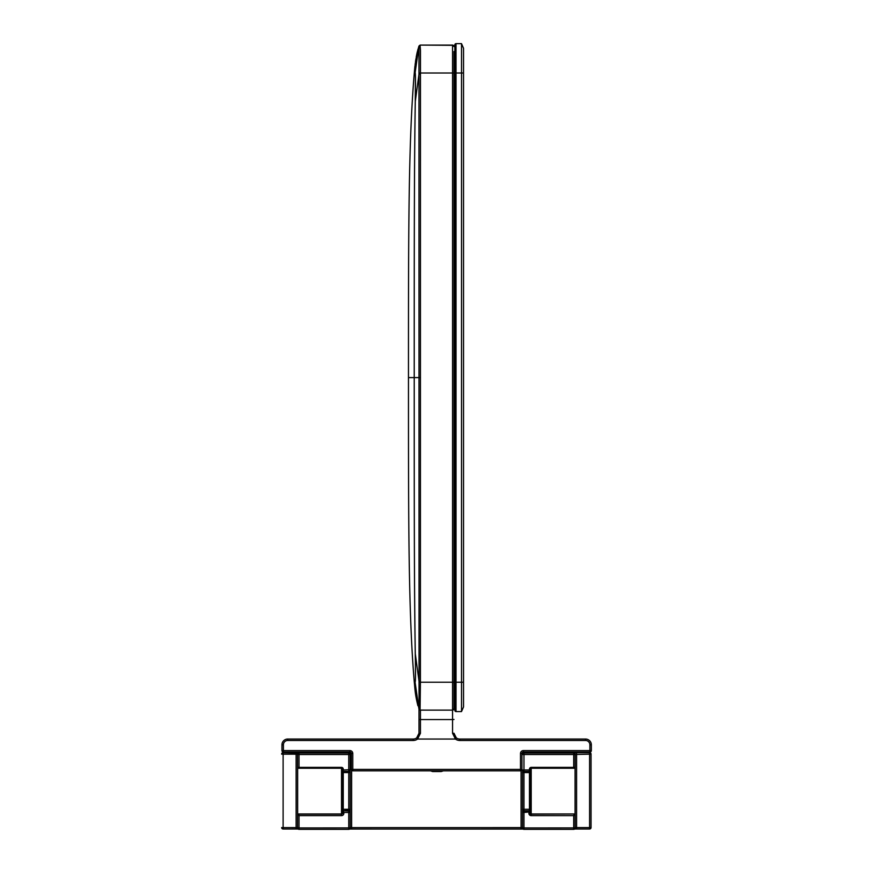 <?xml version="1.0" encoding="UTF-8"?>
<svg xmlns="http://www.w3.org/2000/svg" width="873" height="873" viewBox="0 0 873 873"><rect width="100%" height="100%" fill="white"/><g stroke="black" fill="none" stroke-linecap="round" stroke-linejoin="round"><path stroke-width="1.31" d="M463.53 706.944L461.511 711.571L463.53 706.944L463.53 682.217L461.511 682.217L461.511 711.571L463.53 706.944M454.866 682.217L456.022 682.217L456.022 73.005L454.866 73.005L454.866 50.307L454.866 710.415A1.157 1.157 0 0 0 456.012 711.571L454.866 710.415A1.157 1.157 0 0 0 456.012 711.571L461.511 711.571L456.022 711.571L456.022 682.217L461.511 682.217L461.511 43.65L463.53 48.277L463.53 682.217M462.821 46.64L461.511 43.65L456.022 43.65L461.511 43.65M454.866 44.807L454.866 44.807A1.157 1.157 0 0 1 456.012 43.65L456.022 43.65C454.429 45.385 454.92 41.959 454.866 50.307L454.866 44.807A1.157 1.157 0 0 1 456.012 43.65L456.022 73.005L463.53 73.005M454.866 403.632L453.993 403.632M454.866 345.806L453.993 345.806M453.316 45.32L420.317 45.09L452.552 45.09L453.993 46.542A1.44 1.44 -90 0 0 452.552 45.09L453.993 46.542A1.44 1.44 -90 0 0 452.552 45.09L452.552 710.12L420.328 710.12A1.44 1.44 -92.1 0 1 418.975 709.105L414.249 681.693C415.166 690.27 414.806 692.791 417.905 705.744C414.915 693.435 415.111 689.954 414.249 681.693L414.991 681.638L418.975 709.105L419.051 703.889L419.007 377.605L414.228 377.605C414.228 505.98 414.228 589.22 415.275 653.724C415.646 674.447 415.559 683.755 414.991 681.638M453.993 51.529L453.993 708.68A1.44 1.44 90 0 1 452.552 710.12L452.552 719.559L420.448 719.559L420.448 710.12M420.273 710.12L420.35 710.12A1.44 1.44 -92.1 0 1 418.975 709.105M419.007 708.494L419.007 733.255L419.007 719.461L420.448 719.559L420.448 733.255L420.448 719.559M453.993 708.68A1.44 1.44 90 0 1 452.552 710.12L453.993 708.68L453.993 682.217L420.415 682.217L420.077 710.098L452.552 710.12L452.552 704.751M453.993 719.461L452.552 719.559L452.552 733.287L453.993 733.255L456.306 737.881A5.784 5.784 0 0 0 459.776 739.038L585.554 739.038A5.784 5.784 0 0 1 591.337 744.822A5.784 5.784 0 0 0 585.554 739.038A5.784 5.784 0 0 1 591.337 744.822L591.337 750.605L523.385 750.605A2.892 2.892 0 0 0 520.494 753.497L520.494 769.397L352.79 769.397L352.79 753.497A2.892 2.892 0 0 0 349.898 750.605L283.398 750.605L283.398 744.822A4.332 4.332 0 0 1 287.741 740.479L413.224 740.479A7.224 7.224 0 0 0 417.556 739.038L420.448 733.287L419.007 733.255L416.694 737.881A5.784 5.784 0 0 1 413.224 739.038A5.784 5.784 0 0 0 416.694 737.881A5.784 5.784 0 0 1 413.224 739.038A5.784 5.784 0 0 0 416.694 737.881L417.556 739.038L455.444 739.038A7.224 7.224 0 0 0 459.776 740.479L585.554 740.479A4.332 4.332 0 0 1 589.886 744.822L589.886 752.046L523.385 752.046A1.44 1.44 0 0 0 521.945 753.497L521.945 769.397L520.494 769.397L520.494 770.837L352.79 770.837L352.79 769.397L351.35 769.397L351.35 753.497A1.44 1.44 0 0 0 349.898 752.046L283.398 752.046L283.398 750.605L281.957 750.605L281.957 744.822A5.784 5.784 0 0 1 287.741 739.038A5.784 5.784 0 0 0 281.957 744.822L283.398 744.822M452.552 733.287L455.444 739.038L456.306 737.881A5.784 5.784 0 0 0 459.776 739.038L459.776 740.479M417.229 52.151L418.953 46.073L420.077 45.123L420.47 50.503L420.415 682.217L419.007 682.217M454.866 736.31A5.784 5.784 0 0 1 454.429 735.448A5.784 5.784 0 0 0 454.866 736.31M454.146 734.564A5.784 5.784 0 0 1 454.015 733.789A5.784 5.784 0 0 0 454.146 734.564M408.466 377.605C408.466 229.948 408.466 141.993 414.249 73.583L414.991 73.583C415.461 69.273 415.69 84.179 415.275 101.497C414.228 166.001 414.228 249.242 414.228 377.605L408.466 377.605C408.466 525.273 408.466 613.217 414.249 681.638M415.461 665.248L415.45 677.95M415.33 680.918L415.188 681.606M420.339 45.101L418.975 46.116L419.007 377.605L420.404 377.605M418.985 733.789A5.784 5.784 0 0 1 418.167 736.255A5.784 5.784 0 0 0 418.985 733.789M417.632 736.987A5.784 5.784 0 0 1 417.108 737.543A5.784 5.784 0 0 0 417.632 736.987M420.415 74.096L419.007 74.096L415.275 101.497L415.45 77.271M415.33 74.292L415.188 73.616M287.741 740.479L287.741 739.038L413.224 739.038L413.224 740.479M414.249 73.583L414.74 68.138M283.398 752.046A1.44 1.44 0 0 1 281.957 750.605M352.79 770.837A1.44 1.44 0 0 1 351.35 769.397M520.494 753.497L521.945 753.497L521.945 769.397A1.44 1.44 0 0 1 520.494 770.837M591.337 750.605A1.44 1.44 0 0 1 589.886 752.046M352.79 753.497L351.35 753.497A1.44 1.44 0 0 0 349.898 752.046L349.898 750.605M443.342 770.837L441.269 771.536L432.593 771.536L430.531 770.837M283.114 752.624L351.055 752.624L283.114 752.624A1.44 1.44 0 0 0 281.663 754.065A1.44 1.44 0 0 1 283.114 752.624L283.114 754.163L297.562 754.196L297.562 767.367L299.013 767.389L299.013 768.24L341.518 768.24A0.862 0.862 0 0 1 342.38 769.113L343.253 771.416L348.742 771.416A1.44 1.44 0 0 0 350.193 769.964A1.44 1.44 0 0 1 348.742 771.416L348.742 754.523L299.013 754.523L299.013 767.389L341.518 767.389A1.735 1.735 0 0 1 343.253 769.124L343.253 769.986L350.193 769.713L350.193 827.91L299.013 827.931L299.013 815.644L298.435 813.974L297.562 814.847L297.562 817.881M350.193 769.713L350.193 754.207L351.35 754.185M523.08 829.055L521.072 829.034L521.072 827.615L350.193 827.637L350.193 811.344A1.44 1.015 180 0 0 348.742 810.33L343.253 810.766L348.742 810.995L348.742 829.35L299.013 829.35L299.013 827.931L297.562 827.626L283.114 827.593L283.114 754.163L281.663 754.141A1.44 1.44 0 0 1 283.114 752.69L299.013 753.05A1.44 1.44 180 0 0 297.562 754.501L299.013 754.523L299.013 753.05L348.742 753.05A1.44 1.44 0 0 1 350.193 754.501L350.193 754.207A1.44 1.44 0 0 0 348.742 752.766L351.121 752.712M521.072 770.717L521.072 827.615L522.523 827.637L522.523 769.964A1.44 1.44 180 0 0 523.964 771.416L529.464 771.416L529.464 769.124A1.735 1.735 0 0 1 531.199 767.389L573.703 767.389L573.703 754.523L589.602 754.163L589.602 827.593L576.595 827.593L576.595 752.69L589.602 752.69L589.602 754.163L591.043 754.141L591.043 827.571L589.602 827.593L589.602 829.012L574.609 829.034M589.602 752.624L522.229 752.624L589.602 752.624A1.44 1.44 0 0 1 591.043 754.065L591.043 754.141A1.44 1.44 0 0 0 589.602 752.69L589.602 752.624A1.44 1.44 0 0 1 591.043 754.065L591.043 827.571A1.44 1.44 0 0 1 589.602 829.012L576.595 829.012L576.595 827.593L575.143 827.626L575.143 814.847L575.143 827.91L523.964 827.931L523.964 812.457L530.326 811.857L530.326 770.292M522.163 752.722L523.964 753.05A1.44 1.44 180 0 0 522.523 754.501L523.964 754.523L523.964 771.416L529.464 771.416A0.862 0.862 180 0 0 530.326 770.543L530.326 769.113A0.862 0.862 0 0 1 531.199 768.24L574.281 768.229A0.862 0.862 0 0 0 575.143 767.367L575.143 754.501A1.44 1.44 0 0 0 573.703 753.05L523.964 753.05L523.964 754.523L573.703 754.523L573.703 752.744L576.595 752.69M350.193 770.499A1.44 1.048 180 0 1 348.742 771.557L348.742 810.33M350.193 827.637L350.193 827.91A1.44 1.44 0 0 1 348.742 829.35L299.013 829.35A1.44 1.44 0 0 1 297.562 827.91L297.562 814.847M350.193 769.964L350.193 754.501L348.742 754.523L348.742 752.766M575.143 827.626L575.143 827.91A1.44 1.44 0 0 1 573.703 829.35L523.964 829.35A1.44 1.44 0 0 1 522.523 827.91L522.523 811.344A1.44 1.015 0 0 1 523.964 810.33L523.964 771.416A1.44 1.44 0 0 1 522.523 769.964L530.326 769.975M523.964 771.557A1.44 1.048 0 0 1 522.523 770.499L522.523 769.964M575.143 762.707A0.862 0.862 82.1 0 0 575.154 762.576L575.154 819.234A0.862 0.862 -97.9 0 0 575.143 819.092M297.562 827.626L297.551 762.576A0.862 0.862 97.9 0 0 297.562 762.707M299.013 752.744A1.44 1.44 180 0 0 297.562 754.196L297.551 762.576M350.193 812.206A1.44 1.44 180 0 0 348.742 810.766L348.742 810.995A1.44 1.44 0 0 1 350.193 812.436L343.831 812.457L343.253 810.995L342.38 811.857L343.831 812.457L343.831 813.33A2.313 2.313 180 0 1 341.518 815.644L299.013 815.644L297.562 815.044L298.435 814.171L341.518 814.171L341.518 815.644M298.108 829.034L283.114 829.012L283.114 827.593L281.663 827.571A1.44 1.44 0 0 0 283.114 829.012A1.44 1.44 0 0 1 281.663 827.571M523.964 829.35L523.964 827.931L522.523 827.91A1.44 1.44 0 0 0 523.964 829.35L573.703 829.35L573.703 815.644L575.143 815.044L574.281 814.171L573.703 815.644L531.199 815.644A2.313 2.313 180 0 1 528.885 813.33L529.464 809.293L522.458 809.282M530.326 814.52L530.326 811.803L529.464 810.995L523.964 810.995A1.44 1.44 0 0 0 522.523 812.436L523.964 812.457L523.964 810.33M342.38 770.292L342.38 813.309L343.831 813.33M574.281 814.542L574.281 813.974L575.143 814.847L574.281 813.974L531.199 814.171L531.199 815.644M342.38 769.975L342.38 770.543A0.862 0.862 0 0 0 343.253 771.416L343.253 810.766A0.862 0.862 180 0 0 342.38 811.628M342.38 767.618L342.38 813.309A0.862 0.862 180 0 1 341.518 814.171L298.435 813.974L297.573 814.804L298.435 813.974L341.518 813.974L342.38 813.101A0.862 0.862 0 0 1 341.518 813.974L341.518 768.24L343.253 769.124M528.885 813.33L530.326 813.309L530.326 767.618M453.993 73.005L419.007 73.005M415.275 653.724L419.007 681.126L420.415 681.126M589.886 744.822L591.337 744.822A5.784 5.784 0 0 0 585.554 739.038L585.554 740.479M420.35 45.09L418.975 46.116L414.991 73.583M523.385 752.046L523.385 750.605M351.35 753.497A1.44 1.44 0 0 0 349.898 752.046M523.789 829.077L351.633 829.034L351.633 770.259M432.593 770.837L432.593 771.536M521.945 754.196L522.523 754.207A1.44 1.44 180 0 1 523.964 752.766M441.269 770.837L441.269 771.536M573.703 752.744A1.44 1.44 0 0 1 575.143 754.196M296.122 752.69L296.122 829.012L283.114 829.012M350.259 772.561L342.38 772.561M350.259 809.282L342.38 809.282M521.072 829.034L349.626 829.055M522.458 772.561L529.464 772.583L530.326 770.543M342.38 770.543L343.253 771.416L348.742 771.557M530.326 809.282L529.464 809.293L529.464 772.583L530.326 772.561M522.523 812.206A1.44 1.44 0 0 1 523.964 810.766L529.464 810.766A0.862 0.862 0 0 1 530.326 811.628M575.056 767.738L575.056 814.465M297.649 814.465L297.649 767.738M299.013 768.24L297.562 767.367A0.862 0.862 180 0 0 298.435 768.229L341.518 768.24L341.518 767.389M573.703 767.389L575.143 767.367L573.703 768.24L573.703 767.389M529.464 769.124L531.199 768.24L573.703 768.24M530.326 813.309A0.862 0.862 180 0 0 531.199 814.171L530.326 813.101A0.862 0.862 180 0 0 531.199 813.974L574.281 813.974L531.199 813.974L531.199 768.24M461.511 711.571L456.022 711.571M417.119 52.62L416.257 56.843M415.613 60.826L415.515 61.514M415.242 63.587L415.111 64.646M414.981 65.802L414.74 68.05M414.555 70.047L414.348 72.361M417.905 49.466L415.679 60.313L414.249 73.528M351.633 829.034L348.927 829.077M298.828 829.055L296.122 829.012M576.595 829.012L573.877 829.055M348.742 829.35A1.44 1.44 0 0 0 350.193 827.91M297.562 827.91A1.44 1.44 0 0 0 299.013 829.35M589.602 829.012A1.44 1.44 0 0 0 591.043 827.571M573.703 829.35A1.44 1.44 0 0 0 575.143 827.91"/></g></svg>
